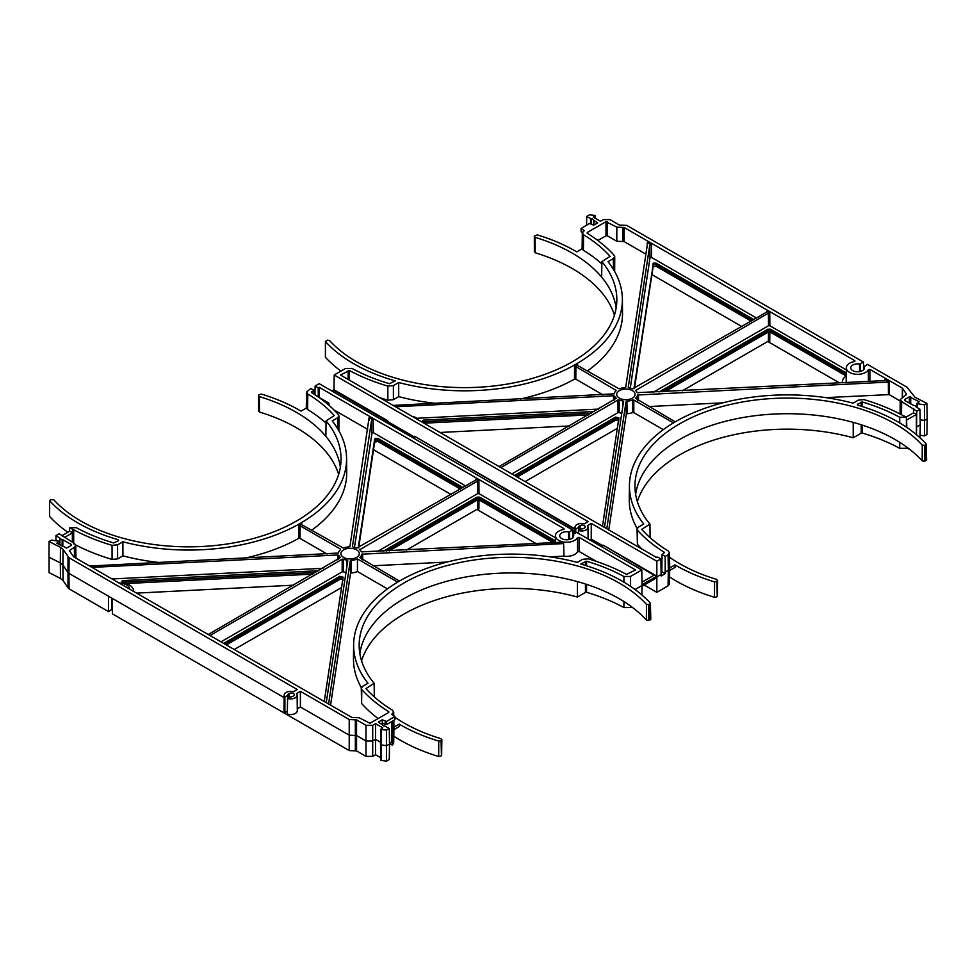 <?xml version="1.0" encoding="UTF-8"?>
<svg xmlns="http://www.w3.org/2000/svg" width="976" height="976" viewBox="0 0 976 976"><rect width="100%" height="100%" fill="white"/><g stroke="black" fill="none" stroke-linecap="round" stroke-linejoin="round"><path stroke-width="1.46" d="M633.949 388.729L653.432 263.154L656.116 263.154L753.789 319.542M752.423 320.335L656.153 264.752L653.456 264.752L634.254 388.558M618.894 421.046L618.345 420.168L615.661 420.168L517.182 477.02M618.857 419.546L618.308 418.667L615.612 418.667L515.865 476.264M358.168 547.951L375.211 438.37L377.907 438.383L462.929 487.463M374.662 442.165L375.235 439.969L377.932 439.969L377.907 441.481L374.662 442.165L358.68 547.658M343.113 580.269L342.552 579.402L339.868 579.402L226.334 644.953M339.868 579.402L339.831 577.902L342.515 577.902L343.064 578.768M133.614 590.968L133.614 591.419A15.177 8.76 0 0 0 133.614 590.968A15.177 8.76 0 0 0 129.161 584.88A15.177 8.76 0 0 0 123.159 582.745A1.94 1.122 180 0 1 121.817 581.696A1.94 1.122 180 0 1 123.586 580.574L318.749 570.716M555.429 537.788L478.996 493.661L477.654 493.661L477.557 481.07L478.899 481.07L475.788 479.265L475.788 480.046L356.826 548.085A11.724 6.771 0 0 0 353.141 547.097L352.446 546.523L371.563 420.375L373.174 420.034L369.099 417.679L349.945 546.389L349.079 546.889A11.724 6.771 0 0 0 343.381 548.085L301.889 524.771L301.877 524.002A157.929 91.183 0 0 1 298.778 525.796L300.108 525.796L300.01 538.386L327.167 554.063M465.601 485.926L373.405 432.697L372.063 432.697L354.471 547.353M675.221 421.852L635.498 398.281A11.724 6.771 0 0 0 637.572 394.999L889.087 382.031L885.012 379.688L884.415 380.616L637.218 392.645A11.724 6.771 0 0 0 635.498 390.522L635.632 390.632M356.618 549.878A9.211 5.319 0 0 0 346.529 548.732A9.211 5.319 0 0 0 340.892 553.697A9.211 5.319 0 0 0 343.589 557.394A9.211 5.319 0 0 0 353.58 558.553A9.211 5.319 0 0 0 359.314 553.697A9.211 5.319 0 0 0 356.618 549.878M318.237 396.939L318.237 387.814L319.164 387.277L563.969 528.614L563.555 529.529A11.248 6.49 0 0 0 555.454 535.726A11.248 6.49 0 0 0 565.08 542.192A11.248 6.49 0 0 0 577.499 537.581L579.085 537.349L635.547 569.947L626.531 574.4A168.214 97.112 0 0 0 588.162 558.821L582.623 559.333L577.316 562.396A157.917 91.171 0 0 0 353.629 644.721A157.917 91.171 0 0 0 367.976 683.261L362.669 686.323L361.266 688.251L361.791 689.52A168.214 97.112 0 0 0 388.765 711.675L388.741 712.431L370.014 723.253L359.192 717.775L351.848 717.421L73.615 556.784L69.369 550.598L74.347 547.268L75.738 545.303L74.347 543.376L59.207 533.75L55.986 535.617L59.926 538.118A2.208 1.281 0 0 0 62.159 539.411L71.455 544.547L71.455 545.316L66.649 548.097L56.84 543.205L58.755 541.216L51.545 540.094L49.044 541.534L60.463 547.329L63.05 549.464L69.089 557.784L297.265 689.52L293.398 691.752A6.49 3.745 0 0 0 284.15 695.132A6.49 3.745 0 0 0 284.919 696.925L287.639 695.351A3.026 1.745 180 0 1 287.627 695.156A3.026 1.745 180 0 1 288.506 693.912L289.177 693.533A3.026 1.745 180 0 1 292.483 693.155A3.026 1.745 180 0 1 294.337 694.778A3.026 1.745 180 0 1 293.447 695.998L292.776 696.388A3.026 1.745 180 0 1 290.299 696.876L287.578 698.45A6.49 3.745 0 0 0 297.131 695.132A6.49 3.745 0 0 0 296.521 693.558L300.401 691.325L349.225 719.519L356.557 719.873L365.976 725.302L372.71 725.302L375.528 723.68L382.751 727.84L381.25 729.548L386.508 730.072L389.29 728.474L384.8 726.095A2.55 1.464 180 0 1 383.08 725.668A2.55 1.464 180 0 1 382.336 724.668L378.261 722.106L382.275 719.776L386.545 721.471L394.902 716.421L391.693 714.347L393.694 712.029L392.401 710.174A163.785 94.562 180 0 1 365.939 688.592L374.137 683.31L374.32 696.913M313.991 394.097L313.943 390.29L310.807 388.485L306.513 392.084L307.818 393.987A163.785 94.562 180 0 1 334.268 415.569L326.069 420.851L325.862 436.357A152.207 87.877 180 0 1 340.356 467.187M326.069 420.851A152.378 87.974 180 0 1 341.039 459.415A152.378 87.974 180 0 1 246.538 540.253A152.378 87.974 180 0 1 80.923 521.074A152.378 87.974 180 0 1 53.753 499.761L50.569 499.602L49.837 500.944A156.794 90.524 0 0 0 118.303 539.777L118.56 540.655L113.667 542.937A163.785 94.562 180 0 1 76.287 527.662L69.467 527.821L73.688 529.761A168.214 97.112 0 0 0 112.045 545.328L117.584 544.828L122.891 541.765A157.917 91.171 0 0 0 346.578 458.305A157.917 91.171 0 0 0 332.23 420.9L337.55 417.838L338.94 415.874L338.416 414.641A168.214 97.112 0 0 0 311.442 392.486L313.943 390.29M359.851 653.591A152.207 87.877 180 0 1 577.438 581.611A152.207 87.877 0 0 1 619.174 598.678A152.207 87.877 0 0 1 646.38 620.053L646.454 604.388L649.638 604.559L650.382 603.217A156.794 90.524 0 0 0 580.72 564.043L586.552 561.224A163.785 94.562 180 0 1 623.932 576.499L630.557 576.438L641.805 569.947L642.025 584.697L656.836 576.145L656.836 561.261L591.249 523.404L591.249 539.069L602.363 545.486M374.137 683.31A152.378 87.974 180 0 1 359.168 645.831A152.378 87.974 180 0 1 452.803 564.116A152.378 87.974 180 0 1 619.284 583.075A152.378 87.974 180 0 1 646.454 604.388M418.399 419.985A9.516 5.49 0 0 0 416.02 417.704A9.516 5.49 0 0 0 414.08 416.837L413.043 416.898M632.411 390.644A9.211 5.319 0 0 0 622.322 389.509A9.211 5.319 0 0 0 616.686 394.475A9.211 5.319 0 0 0 619.382 398.159A9.211 5.319 0 0 0 629.361 399.33A9.211 5.319 0 0 0 635.108 394.475A9.211 5.319 0 0 0 632.411 390.644M635.644 494.368A152.207 87.877 180 0 1 853.231 422.376L853.195 437.797L861.235 433.161L861.247 424.78M637.352 501.591A152.378 87.974 180 0 1 853.195 437.797M669.682 570.472L675.05 567.373L675.014 564.884A156.965 90.622 0 0 0 714.542 581.879L716.86 581.452L717.458 580.769L716.726 579.439A152.207 87.877 180 0 1 679.711 563.725A152.207 87.877 180 0 1 669.548 557.247M916.501 434.735L916.793 411.177L920.014 409.322L916.074 406.809A2.208 1.281 0 0 0 913.841 405.516L904.545 400.392L904.545 399.611L909.351 396.829L919.16 401.722L917.245 403.722L924.455 404.833L926.956 403.393L915.085 397.354L906.911 387.155L867.444 364.365L864.102 366.708A6.82 3.941 180 0 1 864.382 367.867A6.82 3.941 180 0 1 860.149 371.49A6.82 3.941 180 0 1 852.731 370.624A6.82 3.941 180 0 1 850.73 367.867A6.82 3.941 180 0 1 859.527 364.072L863.577 362.133L626.775 225.419L619.443 225.066L610.024 219.624L603.29 219.624L600.472 221.259L593.249 217.087L594.75 215.391L589.492 214.854L586.71 216.465L591.2 218.831A2.55 1.464 180 0 1 592.92 219.271A2.55 1.464 180 0 1 593.664 220.259L597.739 222.833L593.725 225.151L589.455 223.455L581.098 228.506L584.307 230.592L582.306 232.849L583.599 234.765A163.785 94.562 180 0 1 610.061 256.346L601.863 261.617L601.655 277.135A152.207 87.877 180 0 1 616.149 307.952M601.863 261.617A152.378 87.974 180 0 1 616.832 300.193A152.378 87.974 180 0 1 522.331 381.03A152.378 87.974 180 0 1 356.716 361.852A152.378 87.974 180 0 1 329.546 340.539L327.253 340.112L325.618 341.722A156.794 90.524 0 0 0 353.58 363.658A156.794 90.524 0 0 0 395.28 380.884L389.448 383.714A163.785 94.562 180 0 1 352.068 368.44L345.443 368.489L334.195 374.991L333.975 389.741L331.828 390.986M656.836 561.261L660.898 558.919L657.763 557.113L656.836 557.65L340.453 374.991L349.469 370.526A168.214 97.112 0 0 0 387.838 386.106L393.377 385.605L398.684 382.531A157.917 91.171 0 0 0 622.371 299.083A157.917 91.171 0 0 0 608.024 261.678L613.331 258.603L614.734 256.639L614.209 255.407A168.214 97.112 0 0 0 587.235 233.264L587.259 232.495L605.986 221.686L616.808 227.152L624.152 227.506L854.83 360.693L854.415 361.608A11.248 6.49 0 0 0 846.314 367.806A11.248 6.49 0 0 0 849.608 372.429A11.248 6.49 0 0 0 868.359 369.66L869.945 369.416L902.385 388.143L906.631 394.328L900.262 399.587L901.653 401.551L916.793 411.177M868.42 381.433L868.359 369.66M307.818 393.987L307.586 409.517L306.33 408.029L300.986 411.116A156.965 90.622 0 0 0 299.656 410.323A156.965 90.622 0 0 0 261.458 394.121L259.14 394.548L258.542 395.231L259.274 396.561A152.207 87.877 180 0 1 325.862 436.357M668.084 554.771L669.487 552.806L669.719 568.337L668.316 570.301L668.084 554.771L665.193 556.442L662.057 554.636L664.558 552.44A168.214 97.112 0 0 1 637.584 530.297L637.06 529.016L638.45 527.101L643.77 524.027A157.917 91.171 0 0 1 629.422 485.499A157.917 91.171 0 0 1 853.109 403.173L858.416 400.099L863.955 399.599A168.214 97.112 0 0 1 902.312 415.178L906.533 417.106L906.765 427.403M669.487 552.806L668.182 550.94A163.785 94.562 180 0 1 641.732 529.358L649.931 524.088A152.378 87.974 180 0 1 634.961 486.597A152.378 87.974 180 0 1 750.41 400.709A152.378 87.974 180 0 1 922.247 445.166L925.431 445.324L926.163 443.982A156.794 90.524 0 0 0 857.697 405.162L857.44 404.284L862.333 401.99A163.785 94.562 180 0 1 899.713 417.264L906.533 417.106M924.54 445.593L924.467 461.258L926.59 460.013L926.163 443.982M857.697 405.162L857.44 404.284L857.465 405.064M916.671 426.915L920.258 424.853L920.014 409.322M920.051 437.858L920.258 424.853M906.35 446.813L906.35 448.277L906.96 447.252M904.545 400.392L904.545 399.611L904.557 400.392M864.333 366.159L864.065 369.026M325.398 357.216L325.423 341.246L325.398 357.216A156.965 90.622 0 0 0 340.941 371.1M591.249 523.404L587.381 525.637A6.49 3.745 0 0 1 587.991 527.199A6.49 3.745 0 0 1 578.439 530.529L581.159 528.955A3.026 1.745 180 0 0 583.636 528.455L584.307 528.065A3.026 1.745 180 0 0 585.197 526.845A3.026 1.745 180 0 0 583.343 525.222A3.026 1.745 180 0 0 580.037 525.6L579.366 525.991A3.026 1.745 180 0 0 578.475 527.235A3.026 1.745 180 0 0 578.5 527.418L575.779 528.992A6.49 3.745 0 0 1 575.01 527.199A6.49 3.745 0 0 1 584.258 523.831L588.125 521.599L334.195 374.991M587.235 233.264L587.259 232.495L587.271 233.276M854.805 361.474L854.83 360.693L854.415 361.608M913.743 409.322L913.756 408.541L913.756 409.322M910.23 449.753L906.948 447.935M906.35 448.277L899.713 448.338L899.713 442.323M862.357 425.133L862.333 433.063A163.785 94.562 180 0 1 899.713 448.338M862.333 433.063L861.235 433.161M717.421 595.897L717.653 580.33L717.421 595.897M716.86 581.452L717.238 596.336M716.787 596.861L714.469 597.288L714.542 581.879M669.585 576.901A156.794 90.524 0 0 0 714.469 597.288M669.719 568.337L669.487 583.916L668.084 585.832L668.316 570.301L665.193 572.107L665.168 573.668L661.826 571.741L662.057 554.636M641.891 594.97L642.025 586.259L656.836 577.707L656.836 592.334L668.084 585.832M656.836 592.334L644.172 585.014M583.599 234.765L583.38 250.295L582.123 248.795L576.779 251.881A156.965 90.622 0 0 0 537.251 234.899L534.336 236.009L535.055 237.327L535.287 252.821A152.378 87.974 180 0 1 614.429 315.175M535.287 252.821L534.555 251.503M651.736 274.5L741.76 326.484M767.758 341.49L839.458 382.885M920.1 435.223L924.455 435.906L926.956 434.466L927.2 418.924L924.504 420.473L920.173 419.802M661.826 570.606L661.069 570.167M118.291 540.802L118.303 539.777L118.56 540.655M49.605 516.438L49.642 500.481L49.605 516.438A156.965 90.622 0 0 0 67.856 532.262M306.33 408.029L306.513 392.084M393.889 729.694L399.257 726.608L399.221 724.119A156.965 90.622 0 0 0 438.749 741.101L441.067 740.674L441.664 739.991L440.945 738.673A152.207 87.877 180 0 1 394.902 717.275M393.792 736.136A156.794 90.524 0 0 0 438.675 756.51L438.749 741.101M391.803 721.545L391.998 729.841L393.926 727.571L393.694 743.151L392.303 745.066L392.401 721.191M621.761 413.324A11.98 6.917 180 0 1 619.199 412.567L617.991 412.641L617.967 400.014L500.883 467.614M511.827 473.933L617.991 412.641M514.498 475.471L615.661 417.069L618.894 417.935L602.485 526.271M416.874 418.277L598.691 409.09M422.51 422.364A13.286 7.674 0 0 0 422.254 421.461A1.94 1.122 180 0 1 422.218 421.229A1.94 1.122 180 0 1 423.974 420.095L594.53 411.482M769.759 313.15L769.857 325.74L768.515 325.74L768.417 313.15L769.759 313.15L766.636 311.344L766.636 312.125L766.636 311.344L766.636 312.125L632.619 388.863A11.724 6.771 0 0 0 628.934 387.875L628.239 387.289L649.772 245.147L651.395 244.805L651.626 257.481L756.461 318.005M651.626 257.481L650.004 257.823L630.264 388.131M377.431 551.525L477.654 493.661M383.275 551.233L476.983 497.126L479.667 497.126L555.393 540.85M112.045 578.963L322.897 568.313M345.98 572.558A11.98 6.917 180 0 1 343.406 571.802L342.198 571.863L342.173 559.236L210.023 635.535M220.966 641.854L342.198 571.863M223.638 643.391L339.868 576.291L343.113 577.17L324.264 701.5M312.845 574.12L126.197 583.55M553.124 542.644L479.667 500.237L476.983 500.237L389.18 550.928M582.123 248.795L582.306 232.849M318.237 387.814L315.102 386.008L314.967 394.731M635.047 589.516L661.13 574.449L660.898 558.919M311.442 392.486L311.466 391.73L311.478 392.511M661.826 571.741L661.094 572.156M665.193 556.442L665.193 572.107M665.168 573.668L661.13 575.999L661.13 574.449M572.729 537.813L572.607 529.992L319.164 383.666L315.102 386.008M385.63 422.047L387.777 420.802L333.975 389.741L332.426 391.327M383.422 420.766L384.983 419.875L387.777 420.802L386.972 422.815M414.007 436.736L387.777 421.595L386.313 422.437M574.986 528.894L414.69 436.345L412.555 437.59M641.988 582.135L654.042 575.218L656.836 576.145L603.034 545.084L600.899 546.328M613.501 400.538L613.575 395.756L395.5 406.772M403.076 432.112L403.051 430.416M399.404 428.305L399.404 429.989M588.638 414.885L423.974 423.206L423.987 421.669A1.903 1.098 0 0 0 422.486 422.23M440.042 432.478L569.496 425.951M616.161 390.632L616.295 390.522A11.724 6.771 0 0 0 614.221 393.816L393.182 405.43M613.575 395.756L614.575 396.158A11.724 6.771 0 0 0 616.295 398.281L499.102 466.589M617.967 400.014L619.174 399.953A11.724 6.771 0 0 0 622.859 400.941L623.554 401.514L604.473 527.418M622.725 406.992L622.859 400.941L623.554 401.514M626.055 401.648L626.921 401.148A11.724 6.771 0 0 0 632.619 399.953L633.827 400.014L633.802 412.641L632.594 412.567A11.98 6.917 180 0 1 627.153 413.714L626.299 414.214L626.055 401.648L606.791 528.76M673.464 422.889L633.827 400.014M635.498 390.522L768.417 313.15M628.934 387.875L628.239 387.399M647.259 245.074L647.32 242.451L651.395 244.805M574.571 366.561L575.901 366.573L575.803 379.152L574.474 379.152L574.571 366.561A157.929 91.183 0 0 0 577.67 364.768L577.682 365.549L577.67 364.768L577.694 365.549L619.174 388.863A11.724 6.771 0 0 1 624.872 387.667L625.726 387.167L647.6 242.89M616.295 390.522L575.901 366.573M633.802 412.641L663.265 429.647M608.78 529.907L626.299 414.214M637.584 530.297L637.401 544.254A168.36 97.197 0 0 0 641.94 549.049M637.401 544.254L637.06 529.016M629.422 485.499L629.276 499.48A158.063 91.256 0 0 0 637.157 528.504M575.803 379.152L602.961 394.841M393.377 385.605L393.401 399.684L398.72 396.622A158.063 91.256 0 0 0 435.211 403.308M520.232 399.013A158.063 91.256 0 0 0 574.474 379.152M393.401 399.684L387.875 400.197L387.838 386.106M379.566 397.574A168.36 97.197 0 0 0 387.875 400.197M751.105 321.092L656.116 266.253L652.883 266.936L634.473 388.424M846.216 376.004L770.528 332.316L767.844 332.316L664.973 391.705M624.152 227.506L624.152 241.609L645.892 254.163M624.152 241.609L616.808 241.255L616.808 227.152M607.328 221.686L607.328 235.789L616.808 241.255M607.328 235.789L605.986 235.789L605.986 221.686M597.849 240.486L605.986 235.789M614.734 256.639L614.673 271.523M587.271 371.075A158.063 91.256 0 0 0 622.517 313.064L622.371 299.083M659.068 391.998L767.844 329.205L770.528 329.205L846.253 372.93M846.229 376.004A15.177 8.76 0 0 0 842.386 381.714A15.177 8.76 0 0 0 842.471 382.738M846.314 367.806L846.168 381.787A11.395 6.576 0 0 0 846.229 382.543M769.857 325.74L846.29 369.867M653.225 392.291L768.515 325.74M889.087 382.031L889.16 394.609L900.238 401.014M889.16 394.609L825.72 397.622M722.935 402.82L648.723 406.565M900.104 413.995L900.262 399.587M924.455 435.906L924.455 404.833M535.055 237.327A152.207 87.877 180 0 1 601.655 277.135M906.338 416.996L913.585 412.811L913.658 409.371M586.71 216.465L586.576 225.114M595.275 215.696L595.311 218.282M863.699 369.575L863.577 362.133M926.956 403.393L927.2 418.924M917.245 403.722L917.22 407.7M916.708 403.405L916.659 407.37M649.931 524.088L650.114 537.678M924.467 461.258L922.174 460.831A152.207 87.877 0 0 0 853.231 422.376M583.38 250.295A163.626 94.465 180 0 1 601.826 263.862M398.72 396.622L398.684 382.531M655.616 557.43L656.214 557.089A168.323 97.173 0 0 0 656.933 557.601M660.923 560.322A168.323 97.173 0 0 0 661.972 561.005M769.832 332.06L769.759 341.112L768.417 341.112L682.297 390.827M637.67 400.184L637.572 394.999M632.594 412.567L632.619 399.953M626.921 401.148L627.153 413.714M619.174 399.953L619.199 412.567M614.575 396.158L614.514 399.953M617.32 428.342L525.1 481.595M630.557 606.035L630.557 607.511L631.679 606.865M575.779 528.992L575.767 532.908M578.5 527.418L578.536 530.468M578.439 530.529L578.39 533.323M589.797 539.911L591.249 539.069M573.668 534.116L576.706 532.359L641.805 569.947M259.274 396.561L259.494 412.055A152.378 87.974 180 0 1 338.648 474.409M259.494 412.055L258.762 410.725M630.557 607.511L623.932 607.56L623.932 601.558M586.564 584.356L586.552 592.286A163.785 94.562 180 0 1 623.932 607.56M586.552 592.286L585.441 592.395L585.454 584.002M361.571 660.825A152.378 87.974 180 0 1 577.402 597.031L585.441 592.395M441.628 755.131L441.86 739.552L441.64 755.131M441.067 740.674L441.445 755.57M440.993 756.083L438.675 756.51M389.522 743.675L392.303 745.066M373.515 449.729L450.9 494.405M476.898 509.411L535.958 543.522M380.506 744.773L380.725 760.304L386.508 761.146L389.29 759.535L389.522 744.005L386.557 745.713L380.506 744.773L380.725 729.243M356.557 719.873L356.557 735.538L365.976 740.979L372.71 740.979L372.71 756.376L375.528 754.741L380.689 757.718M372.71 756.376L365.976 756.376L365.976 725.302M355.337 719.812L355.337 735.477L356.557 735.538L356.557 750.934L365.976 756.376M356.557 750.934L349.225 750.581L349.225 719.519M69.089 557.784L68.942 573.363L112.179 598.337L112.423 613.867L349.225 750.581M112.033 598.251L111.667 609.841L111.801 598.117M111.898 609.292L108.556 611.635L108.556 596.238M63.05 549.464L62.915 565.055L67.869 572.424A4.758 2.733 -179.5 0 0 68.942 573.363L69.089 588.845L108.556 611.635M69.089 588.845L68.015 587.906L68.015 556.832M49.044 541.534L49.044 572.607L60.463 578.402L63.05 580.537L68.015 587.906M650.797 619.235L650.382 603.217M568.642 539.643L568.63 531.883A6.991 4.038 0 0 0 559.712 535.787A6.991 4.038 0 0 0 566.702 539.801A6.991 4.038 0 0 0 573.693 535.787A6.991 4.038 0 0 0 573.424 534.653L573.4 536.934M568.63 531.883L569.557 531.749L569.581 539.447M572.607 529.992L569.557 531.749M563.945 529.407L563.969 528.614L563.555 529.529M388.765 711.675L388.741 712.431L388.765 711.675M59.573 544.791L59.926 538.118A2.208 1.281 0 0 0 59.926 538.13L59.853 544.95M71.455 544.547L71.455 545.316L71.455 544.547M596.348 561.407L579.158 551.489L577.585 551.721A11.395 6.576 180 0 1 563.982 556.137L549.927 556.845M447.142 562.042L372.942 565.787M399.428 581.086L359.705 557.516A11.724 6.771 0 0 0 361.779 554.222L563.616 543.571L563.982 556.137M477.557 481.07L359.705 549.756A11.724 6.771 0 0 1 361.425 551.879L559.504 542.327A11.261 6.503 180 0 0 563.616 543.571M319.164 387.277L319.164 397.464L328.631 402.929L329.29 405.589M367.671 429.391L333.938 409.908M338.94 415.874L338.879 430.745M311.478 530.31A158.063 91.256 0 0 0 346.724 472.286L346.578 458.305M359.705 549.756L359.815 549.049L359.839 549.866M475.763 480.058L475.788 479.265L475.788 480.046M353.141 547.097L352.446 546.633M369.05 420.29L369.379 418.118M340.368 549.866L340.392 549.049L300.108 525.796M340.502 549.756L340.392 549.049L340.502 549.756A11.724 6.771 0 0 0 338.428 553.038L89.682 566.056M337.708 559.76L337.781 554.978L92 567.398M337.781 554.978L338.782 555.393A11.724 6.771 0 0 0 340.502 557.516L208.242 634.51M342.173 559.236L343.381 559.175A11.724 6.771 0 0 0 347.066 560.163L347.761 560.749L326.265 702.647M346.931 566.226L347.066 560.163L347.761 560.749M328.583 703.989L350.274 560.871L351.128 560.37A11.724 6.771 0 0 0 357.46 558.906L357.436 571.533L387.472 588.882M397.671 582.123L357.46 558.906M341.527 587.576L234.24 649.516M293.703 585.173L136.542 593.115M478.972 499.98L478.899 509.033L477.557 509.033L406.504 550.049M300.01 538.386L298.68 538.374L298.778 525.796M117.584 544.828L117.608 558.919L122.927 555.844A158.063 91.256 0 0 0 159.417 562.53M244.439 558.248A158.063 91.256 0 0 0 298.68 538.374M117.608 558.919L112.081 559.419L112.045 545.328M75.689 544.925A168.36 97.197 0 0 0 112.081 559.419M357.436 571.533A11.98 6.917 180 0 1 351.36 572.936L350.518 573.437L330.559 705.123M361.791 689.52L361.608 703.476A168.36 97.197 0 0 0 378.139 718.556M361.608 703.476L361.266 688.251M353.629 644.721L353.483 658.702A158.063 91.256 0 0 0 361.364 687.726M460.245 489.025L377.907 441.481M55.986 535.617L55.9 540.777M391.718 721.593L391.718 741.882L389.509 743.163M382.275 719.776L382.287 724.509M297.277 708.796L300.401 706.99L349.225 735.184L355.337 735.477L355.337 750.873M112.179 598.337L284.126 697.596M300.401 706.99L300.401 691.325M648.747 604.815L648.674 620.48L650.602 618.784M307.586 409.517A163.626 94.465 180 0 1 326.033 423.084M372.71 725.302L372.71 740.979L375.528 739.344L380.542 742.236M375.528 723.68L375.528 754.741M122.927 555.844L122.891 541.765M69.394 531.383L69.467 527.821M59.292 541.521L59.341 544.657M48.8 557.076L60.329 562.92L60.463 547.329M64.282 537.569L72.614 532.798L69.772 531.164L62.257 535.507M62.354 536.458L62.342 535.556M381.25 729.548L381.25 760.609M386.508 730.072L386.508 761.146M389.29 728.474L389.522 744.005M63.05 580.537L62.915 565.055L60.329 562.92L60.463 578.402M577.402 597.031L577.438 581.611M391.998 729.841L392.12 745.164M287.578 698.45L287.298 714.005A6.661 3.843 0 0 0 293.983 714.005A6.661 3.843 0 0 0 297.302 710.662L297.131 695.132M284.15 695.132L283.979 710.662A6.661 3.843 0 0 0 284.882 712.614L287.347 711.187M284.919 696.925L284.882 712.614M287.639 695.351L287.676 698.401M129.771 589.211A11.346 6.551 0 0 0 118.974 582.977M382.299 722.899L385.203 724.582L385.203 721.471M386.545 721.471L386.545 724.582L394.621 719.922L394.621 716.811M386.545 724.582L385.203 724.582M394.621 719.141L394.621 719.922M72.614 532.798L72.639 529.651M343.381 559.175L343.406 571.802M338.782 555.393L338.721 559.175M361.876 559.407L361.779 554.222M351.128 560.37L351.36 572.936M577.585 551.721L577.499 537.581M572.644 532.335L574.962 530.993M572.656 533.103L574.962 531.774M572.631 531.566L574.974 530.212M642.025 582.16L642.025 584.697M654.042 575.218L603.034 545.084M603.034 545.767L601.484 546.67M571.777 529.504L573.327 528.614L414.69 436.345M573.327 528.614L574.986 529.175M414.69 437.028L413.141 437.931M384.983 419.875L333.975 390.424M661.85 568.618L661.045 569.081M660.996 565.263L661.911 564.738M675.014 564.884L669.707 567.947M534.336 236.009L534.36 251.954M648.674 620.48L646.38 620.053M258.579 411.189L258.542 395.231M339.868 576.291L339.831 577.902L225.005 644.184M461.563 488.256L377.932 439.969L377.907 438.383M374.662 439.054L358.46 547.78M555.381 542.424L479.667 498.712L476.983 498.712L386.276 551.074M315.76 572.436L123.586 582.147A1.903 1.098 0 0 0 122.39 582.477M846.241 374.491L770.528 330.791L767.844 330.791L662.07 391.852M591.554 413.214L423.987 421.669L423.974 420.095M399.221 724.119L393.914 727.181M581.379 231.227L582.343 232.556M906.594 420.083L916.391 414.434L913.585 412.811M916.391 414.434L916.391 434.649M652.883 266.936L652.883 263.837M371.795 433.039L371.563 420.375M591.2 218.831L591.175 223.675M906.35 417.216L906.35 427.122M630.557 576.438L630.557 586.344M623.932 582.16L623.932 576.499M899.713 422.937L899.713 417.264M348.151 379.432L348.151 370.538M901.653 401.551L901.458 414.715M902.605 388.338L902.519 397.171M902.3 397.293L902.385 388.143M622.92 227.445L622.92 241.548M593.945 220.637L593.896 225.053M593.615 225.078L593.664 220.259M590.529 223.345L590.553 218.673M860.466 363.926L860.49 371.405M859.539 371.612L859.527 364.072M910.706 396.829L910.706 403.942M909.351 403.161L909.351 396.829M862.333 401.99L862.345 406.565M861.235 406.223L861.235 402.088M925.651 460.904L925.431 445.324M922.174 460.831L922.247 445.166M613.477 269.486L613.331 258.603M349.469 370.526L349.481 380.201M768.417 341.112L768.49 332.072M650.004 257.823L649.772 245.147M869.945 369.416L870.006 381.348M888.404 394.45L888.331 381.872M638.438 394.499L638.56 400.685M618.394 421.303L618.394 420.192M579.366 525.991L579.39 529.968M580.037 525.6L580.061 529.59M402.868 430.306L402.856 431.99M402.624 431.856L402.649 430.172M362.645 553.721L362.767 559.919M373.174 420.034L373.405 432.697M478.899 481.07L478.996 493.661M579.085 537.349L579.158 551.489M350.518 573.437L350.274 560.871M477.557 509.033L477.63 499.993M342.6 580.537L342.6 579.427M649.87 620.126L649.638 604.559M585.441 565.446L585.441 561.322M586.552 561.224L586.552 565.787M337.684 428.708L337.55 417.838M392.303 714.7L392.303 713.993M62.147 546.279L62.159 539.411M62.842 539.569L62.818 546.658M74.493 557.296L74.347 547.268M72.358 542.229L72.358 532.908M73.688 529.761L73.688 543.864M288.506 693.912L288.53 697.901M289.177 693.533L289.213 697.511M329.29 404.088L328.265 404.686M327.18 403.771L328.631 402.929M476.983 500.237L476.983 497.126M479.667 497.126L479.667 500.237M123.586 582.831L123.586 580.574M615.661 420.168L615.661 417.069M767.844 332.316L767.844 329.205M770.528 329.205L770.528 332.316M656.116 263.154L656.116 266.253M581.379 232.007L581.379 228.896M575.01 527.199L574.937 533.384M587.991 527.199L588.113 538.947M394.902 719.532L394.902 716.421M393.694 712.029L393.743 715.53M393.816 720.386L393.926 727.571M75.738 545.303L75.933 558.126M555.454 535.726L555.381 542.534M573.388 534.506L573.351 537.007M402.893 432.014L402.917 430.331M864.053 366.549L864.028 369.099M111.947 609.451L112.081 598.276M842.386 381.714L842.373 382.738M581.098 231.617L581.098 228.506"/></g></svg>
